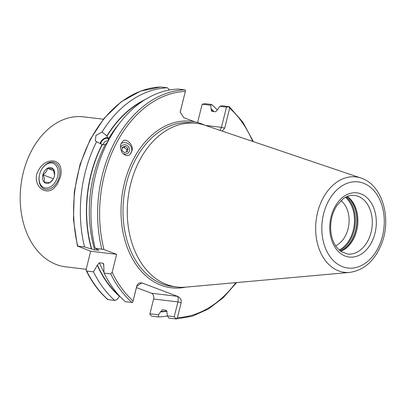 <?xml version="1.0" encoding="UTF-8"?>
<svg xmlns="http://www.w3.org/2000/svg" width="406" height="406" viewBox="0 0 406 406"><rect width="100%" height="100%" fill="white"/><g stroke="black" fill="none" stroke-linecap="round" stroke-linejoin="round"><path stroke-width="0.61" d="M60.489 176.899L57.226 184.39L54.465 187.668C46.873 195.9 33.617 187.531 36.738 174.078C40.438 164.948 46.005 160.578 53.425 160.969C59.174 161.948 61.692 166.419 60.976 174.387L60.489 176.899M86.174 269.274L65.645 266.833A75.526 54.013 -83.2 0 1 23.304 172.479A75.526 54.013 -83.2 0 1 83.484 116.837L103.393 119.207M219.742 106.331L222.315 105.763L229.283 106.742L226.492 107.133L219.742 106.331L217.347 110.036L215.566 111.777L211.932 111.345L211.445 111.122L210.633 105.25L202.163 104.24L197.605 122.521M180.188 112.305L185.603 90.249L184.76 89.853L178.097 89.061A114.999 82.245 96.8 0 0 95.116 248.183L103.982 249.553L116.634 254.334L112.157 272.284L110.742 273.903L104.083 273.111A114.999 82.245 96.8 0 0 125.378 301.719L132.701 302.455L136.797 285.946C137.766 283.312 139.654 282.368 142.46 283.109L177.772 296.446C180.431 297.765 181.563 299.851 181.167 302.703L177.432 317.68L176.143 318.862L169.043 318.208L167.328 315.853L166.932 312.255L166.095 310.204L162.314 309.763M162.456 309.768L160.593 311.823A109.595 78.378 96.8 0 0 166.993 311.285M213.998 111.589A109.595 78.378 96.8 0 0 211.171 108.981M217.347 110.036A114.999 82.245 96.8 0 0 211.724 104.499L210.633 105.25M160.593 311.823L158.558 314.812L158.452 316.949A114.999 82.245 96.8 0 0 167.424 315.985M158.452 316.949L151.707 316.147L150.225 314.635L149.921 313.782L153.605 299.009A4.72 3.375 96.8 0 0 151.534 293.254L136.462 287.56M202.163 104.24L204.979 103.697L211.724 104.499M105.337 144.5C107.489 142.643 108.58 140.699 108.605 138.659L106.545 135.645L102.013 132.062L95.978 135.381L95.288 141.004L102.271 144.622L105.337 144.5A107.392 76.805 96.8 0 0 94.684 249.857L98.765 250.243M102.099 144.445A109.595 78.378 96.8 0 0 91.406 248.959L94.684 249.857M144.937 99.698A109.595 78.378 96.8 0 0 106.849 135.964M96.618 141.694A114.999 82.245 96.8 0 0 84.524 246.924L91.406 248.959M102.013 132.062A114.999 82.245 96.8 0 1 167.505 87.803L169.505 90M167.505 87.803L160.659 86.996L140.471 91.132L121.262 101.774L104.159 118.268L90.132 139.634L79.992 164.618L74.318 191.764L73.45 219.484L77.434 246.158M104.083 273.111L103.637 263.798L102.967 263.215L99.333 262.783L97.425 265.022L93.487 271.847L86.747 271.046L86.25 270.65L86.194 269.198L90.67 251.243L77.779 246.122L84.524 246.924M97.323 265.417A109.595 78.378 96.8 0 0 119.425 296.278L119.506 295.964M93.487 271.847A114.999 82.245 96.8 0 0 114.786 300.455L117.39 299.263L119.425 296.278M86.25 270.65C91.964 282.292 99.125 291.924 107.737 299.542L114.786 300.455M228.979 106.555L229.674 108.153L224.696 128.134L222.077 131.052M167.328 315.853L174.245 316.68L176.143 318.862L175.707 318.999M121.485 143.079C119.968 145.054 120.176 148.231 122.099 152.62C125.403 156.026 128.098 156.549 130.184 154.173L131.818 151.078C134.625 145.429 125.134 136.533 122.389 141.851L121.485 143.079M185.603 90.249L180.203 112.097L183.72 117.633L194.981 121.886A83.849 59.966 -83.2 0 1 201.503 123.789A83.849 59.966 -83.2 0 1 204.944 125.256M98.211 249.918A107.392 76.805 96.8 0 0 98.318 250.294C98.988 250.319 98.866 250.157 97.942 249.812L95.116 248.183M78.018 246.462L77.779 246.122A114.999 82.245 96.8 0 1 160.761 87.001M361.776 178.351A48.05 34.363 96.8 0 0 360.944 178.051L204.974 125.261A82.433 58.951 96.8 0 0 196.347 123.307A82.433 58.951 96.8 0 0 128.068 198.199A82.433 58.951 96.8 0 0 176.874 287.017A82.433 58.951 96.8 0 0 185.72 287.138L349.718 272.406C364.578 270.132 375.342 260.231 382.016 242.702C391.496 217.652 382.229 185.44 361.847 178.376L360.944 178.051A48.05 34.363 96.8 0 0 316.117 220.565A48.05 34.363 96.8 0 0 349.718 272.406M335.605 245.777A24.781 17.722 96.8 0 0 348.881 224.462A24.781 17.722 96.8 0 0 340.974 200.63M340.776 251.309A29.501 21.102 96.8 0 0 357.615 225.497A29.501 21.102 96.8 0 0 347.297 196.463M226.492 107.133L221.453 127.332L220.011 130.351M174.245 316.68L177.929 301.902L153.605 299.009M132.701 302.455L136.761 286.357L141.643 283.012L142.455 283.18L140.821 282.987M149.921 313.782L158.558 314.812M151.534 293.254L177.214 296.309C178.259 297.228 178.493 299.095 177.929 301.902L181.167 302.703M116.634 254.334L90.67 251.243M130.098 154.26A7.08 6.608 43.9 0 0 131.62 151.286A7.08 6.608 43.9 0 0 128.844 144.135A7.08 6.608 43.9 0 0 121.328 143.379M42.133 168.652L42.346 168.333A14.159 9.744 110.7 0 1 52.816 162.151A14.159 9.744 110.7 0 1 54.414 162.542A14.159 9.744 110.7 0 1 58.53 179.234A14.159 9.744 110.7 0 1 44.411 189.039A14.159 9.744 110.7 0 1 39.179 176.717L39.23 176.336A12.982 8.932 110.7 0 1 42.133 168.652A12.982 8.932 110.7 0 1 51.729 162.984A12.982 8.932 110.7 0 1 57.769 175.92A12.982 8.932 110.7 0 1 46.431 188.034A12.982 8.932 110.7 0 1 39.23 176.336M50.598 167.531A8.262 5.684 110.7 0 1 54.582 174.95A8.262 5.684 110.7 0 1 52.734 179.838A8.262 5.684 110.7 0 1 44.026 182.035A8.262 5.684 110.7 0 1 43.589 172.768A8.262 5.684 110.7 0 1 50.598 167.531M52.841 179.67L49.806 182.664L44.132 181.989C44.726 179.99 44.345 177.605 42.995 174.834C45.462 173.057 46.974 170.901 47.532 168.353L53.206 169.028L54.566 175.042M53.369 178.752L42.995 174.834M53.952 170.779L47.532 168.353M122.703 153.422A4.852 4.527 43.9 0 0 129.372 151.205A4.852 4.527 43.9 0 0 125.576 144.866A4.852 4.527 43.9 0 0 120.501 147.52M122.313 147.236L121.841 150.453L124.434 152.661L127.494 151.656L127.966 148.439L125.378 146.231L122.313 147.236M122.186 148.119L124.195 147.454L125.378 146.231M127.966 148.439L126.789 149.667L124.195 147.454M126.789 149.667L126.449 152.001M100.81 143.973A4.72 2.857 135.7 0 1 101.429 141.897A4.72 2.857 135.7 0 1 108.113 138.948A4.72 2.857 135.7 0 1 108.534 139.644M105.651 137.847A5.902 3.568 135.7 0 1 105.773 137.812A5.902 3.568 135.7 0 1 108.351 137.791M100.13 143.678A5.902 3.568 135.7 0 1 100.277 143.161A5.902 3.568 135.7 0 1 100.318 143.044M100.16 143.694A5.572 3.37 135.7 0 1 100.353 142.932A5.572 3.37 135.7 0 1 100.835 141.836A5.572 3.37 135.7 0 1 105.54 137.878A5.572 3.37 135.7 0 1 108.509 138.162M213.531 111.533A109.28 78.155 96.8 0 0 211.09 109.295M160.674 311.509A109.28 78.155 96.8 0 0 166.922 310.981M118.694 124.353A107.392 76.805 96.8 0 0 108.605 138.659M142.673 101.155A109.28 78.155 96.8 0 0 107.022 136.142M102.271 144.622A109.28 78.155 96.8 0 0 91.685 249.066M112.157 272.284A113.584 81.236 96.8 0 0 133.061 300.922M110.742 273.903A114.999 82.245 96.8 0 0 132.041 302.511M102.967 263.215A107.392 76.805 96.8 0 0 103.794 265.093M99.333 262.783A107.392 76.805 96.8 0 0 104.022 272.335M97.425 265.022A109.28 78.155 96.8 0 0 119.506 295.959M86.747 271.046A114.999 82.245 96.8 0 0 108.042 299.653M177.432 317.68A113.584 81.236 96.8 0 0 235.871 282.632M252.669 141.405A113.584 81.236 96.8 0 0 229.674 108.153M194.981 121.886A83.849 59.966 96.8 0 0 121.186 204.71A83.849 59.966 96.8 0 0 185.689 287.143M185.303 91.396A113.584 81.236 96.8 0 0 103.982 249.553M184.76 89.853A114.999 82.245 96.8 0 0 101.779 248.974M358.163 196.311A29.501 21.102 96.8 0 0 354.56 195.428C350.688 194.966 346.851 196.118 343.045 198.884L336.934 205.456C332.494 212.323 330.408 220.204 330.672 229.111C331.027 235.85 332.768 241.55 335.884 246.198L338.716 249.588L341.289 251.659L347.592 254.019A29.501 21.102 96.8 0 0 371.642 229.771A29.501 21.102 96.8 0 0 358.163 196.311M360.807 193.814A32.333 23.127 96.8 0 0 330.154 233.348A32.333 23.127 96.8 0 0 368.166 247.706A32.333 23.127 96.8 0 0 360.807 193.814M363.456 183.182A43.376 31.023 96.8 0 0 322.339 236.216A43.376 31.023 96.8 0 0 373.332 255.47A43.376 31.023 96.8 0 0 363.456 183.182M196.347 123.307L192.089 122.8A82.433 58.951 96.8 0 0 123.81 197.692A82.433 58.951 96.8 0 0 172.616 286.509L176.874 287.017M339.249 250.081A29.562 21.142 96.8 0 0 354.189 225.091A29.562 21.142 96.8 0 0 345.526 197.296M339.868 250.609A30.034 21.477 96.8 0 0 355.093 225.198A30.034 21.477 96.8 0 0 346.252 196.925M340.558 251.147A30.034 21.477 96.8 0 0 356.529 225.371A30.034 21.477 96.8 0 0 347.049 196.565M340.609 251.187A30.003 21.457 96.8 0 0 356.676 225.386A30.003 21.457 96.8 0 0 347.11 196.54M180.32 111.376L180.284 111.787M205.472 125.434L221.453 127.332L224.696 128.134M136.761 286.357L136.797 285.946M177.214 296.309L177.772 296.446M229.253 106.641L242.844 122.15L253.369 141.643M236.612 282.566L223.391 297.593L208.456 308.956L192.383 316.193L175.808 319.004M108.199 140.76A4.72 4.72 0 0 0 103.175 145.099"/></g></svg>
